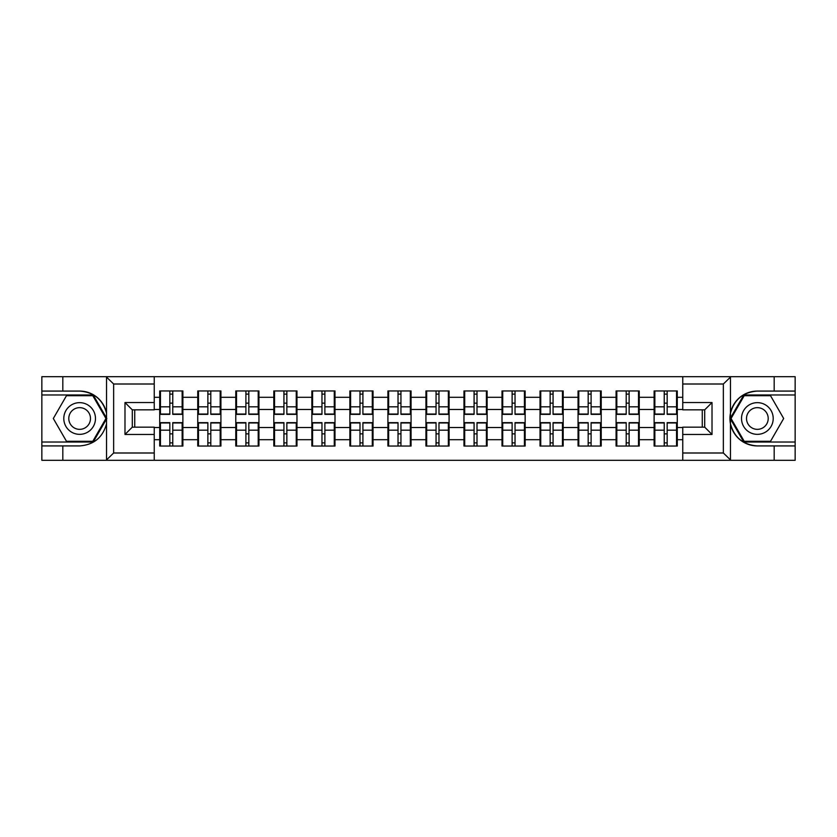 <?xml version="1.0" encoding="UTF-8"?>
<svg xmlns="http://www.w3.org/2000/svg" width="837" height="837" viewBox="0 0 837 837"><rect width="100%" height="100%" fill="white"/><g stroke="black" fill="none" stroke-linecap="round" stroke-linejoin="round"><path stroke-width="1.26" d="M722.498 460.308L795.15 460.308L795.15 394.97L743.779 394.97L730.199 418.5L743.779 442.03L795.15 442.03M154.238 460.308L682.762 460.308L682.762 427.152L704.702 427.152L704.702 409.848L682.762 409.848L682.762 376.692L154.238 376.692L154.238 409.848L132.298 409.848L132.298 427.152L154.238 427.152L154.238 460.308L106.111 460.308L113.644 452.995L154.238 452.995M106.111 460.308L41.85 460.308L41.85 445.922L62.817 445.922L62.817 460.308L114.502 460.308M677.279 433.984L676.547 433.984M654.848 433.984L654.115 433.984M654.115 403.015L654.848 403.015M676.547 403.015L677.279 403.015M677.279 399.845L676.547 399.845M654.848 399.845L654.115 399.845M654.115 437.155L654.848 437.155M676.547 437.155L677.279 437.155M639.248 433.984L638.516 433.984M616.817 433.984L616.084 433.984M616.084 403.015L616.817 403.015M638.516 403.015L639.248 403.015M639.248 399.845L638.516 399.845M616.817 399.845L616.084 399.845M616.084 437.155L616.817 437.155M638.516 437.155L639.248 437.155M601.217 433.984L600.485 433.984M578.785 433.984L578.053 433.984M578.053 403.015L578.785 403.015M600.485 403.015L601.217 403.015M601.217 399.845L600.485 399.845M578.785 399.845L578.053 399.845M578.053 437.155L578.785 437.155M600.485 437.155L601.217 437.155M563.186 433.984L562.454 433.984M540.754 433.984L540.032 433.984M540.032 403.015L540.754 403.015M562.454 403.015L563.186 403.015M563.186 399.845L562.454 399.845M540.754 399.845L540.032 399.845M540.032 437.155L540.754 437.155M562.454 437.155L563.186 437.155M525.155 433.984L524.422 433.984M502.723 433.984L502.001 433.984M502.001 403.015L502.723 403.015M524.422 403.015L525.155 403.015M525.155 399.845L524.422 399.845M502.723 399.845L502.001 399.845M502.001 437.155L502.723 437.155M524.422 437.155L525.155 437.155M487.124 433.984L486.391 433.984M464.702 433.984L463.97 433.984M463.97 403.015L464.702 403.015M486.391 403.015L487.124 403.015M487.124 399.845L486.391 399.845M464.702 399.845L463.97 399.845M463.97 437.155L464.702 437.155M486.391 437.155L487.124 437.155M449.092 433.984L448.36 433.984M426.671 433.984L425.939 433.984M425.939 403.015L426.671 403.015M448.36 403.015L449.092 403.015M449.092 399.845L448.36 399.845M426.671 399.845L425.939 399.845M425.939 437.155L426.671 437.155M448.36 437.155L449.092 437.155M411.061 433.984L410.329 433.984M388.64 433.984L387.908 433.984M387.908 403.015L388.64 403.015M410.329 403.015L411.061 403.015M411.061 399.845L410.329 399.845M388.64 399.845L387.908 399.845M387.908 437.155L388.64 437.155M410.329 437.155L411.061 437.155M373.03 433.984L372.298 433.984M350.609 433.984L349.876 433.984M349.876 403.015L350.609 403.015M372.298 403.015L373.03 403.015M373.03 399.845L372.298 399.845M350.609 399.845L349.876 399.845M349.876 437.155L350.609 437.155M372.298 437.155L373.03 437.155M334.999 433.984L334.277 433.984M312.578 433.984L311.845 433.984M311.845 403.015L312.578 403.015M334.277 403.015L334.999 403.015M334.999 399.845L334.277 399.845M312.578 399.845L311.845 399.845M311.845 437.155L312.578 437.155M334.277 437.155L334.999 437.155M296.968 433.984L296.246 433.984M274.546 433.984L273.814 433.984M273.814 403.015L274.546 403.015M296.246 403.015L296.968 403.015M296.968 399.845L296.246 399.845M274.546 399.845L273.814 399.845M273.814 437.155L274.546 437.155M296.246 437.155L296.968 437.155M258.947 433.984L258.214 433.984M236.515 433.984L235.783 433.984M235.783 403.015L236.515 403.015M258.214 403.015L258.947 403.015M258.947 399.845L258.214 399.845M236.515 399.845L235.783 399.845M235.783 437.155L236.515 437.155M258.214 437.155L258.947 437.155M220.916 433.984L220.183 433.984M198.484 433.984L197.752 433.984M197.752 403.015L198.484 403.015M220.183 403.015L220.916 403.015M220.916 399.845L220.183 399.845M198.484 399.845L197.752 399.845M197.752 437.155L198.484 437.155M220.183 437.155L220.916 437.155M682.762 397.293L677.279 397.293L677.279 390.952L654.115 390.952L654.115 409.481L639.248 409.481L639.248 427.519L654.115 427.519L654.115 409.481M682.762 439.707L677.279 439.707L677.279 446.048L654.115 446.048L654.115 439.707L639.248 439.707L639.248 446.048L616.084 446.048L616.084 439.707L601.217 439.707L601.217 446.048L578.053 446.048L578.053 439.707L563.186 439.707L563.186 446.048L540.032 446.048L540.032 439.707L525.155 439.707L525.155 446.048L502.001 446.048L502.001 439.707L487.124 439.707L487.124 446.048L463.97 446.048L463.97 439.707L449.092 439.707L449.092 446.048L425.939 446.048L425.939 439.707L411.061 439.707L411.061 446.048L387.908 446.048L387.908 439.707L373.03 439.707L373.03 446.048L349.876 446.048L349.876 439.707L334.999 439.707L334.999 446.048L311.845 446.048L311.845 439.707L296.968 439.707L296.968 446.048L273.814 446.048L273.814 439.707L258.947 439.707L258.947 446.048L235.783 446.048L235.783 439.707L220.916 439.707L220.916 446.048L197.752 446.048L197.752 439.707L182.885 439.707L182.885 446.048L159.721 446.048L159.721 439.707L154.238 439.707M154.238 397.293L159.721 397.293L159.721 409.481L154.238 409.481M654.115 397.293L639.248 397.293L639.248 390.952L616.084 390.952L616.084 397.293L601.217 397.293L601.217 390.952L578.053 390.952L578.053 397.293L563.186 397.293L563.186 390.952L540.032 390.952L540.032 397.293L525.155 397.293L525.155 390.952L502.001 390.952L502.001 397.293L487.124 397.293L487.124 390.952L463.97 390.952L463.97 397.293L449.092 397.293L449.092 390.952L425.939 390.952L425.939 397.293L411.061 397.293L411.061 390.952L387.908 390.952L387.908 397.293L373.03 397.293L373.03 390.952L349.876 390.952L349.876 397.293L334.999 397.293L334.999 390.952L311.845 390.952L311.845 397.293L296.968 397.293L296.968 390.952L273.814 390.952L273.814 397.293L258.947 397.293L258.947 390.952L235.783 390.952L235.783 397.293L220.916 397.293L220.916 390.952L197.752 390.952L197.752 397.293L182.885 397.293L182.885 390.952L159.721 390.952L159.721 397.293M654.115 427.519L654.115 439.707M639.248 427.519L639.248 439.707M639.248 397.293L639.248 409.481M601.217 427.519L616.084 427.519L616.084 409.481L601.217 409.481L601.217 439.707M616.084 427.519L616.084 439.707M616.084 397.293L616.084 409.481M601.217 397.293L601.217 409.481M563.186 427.519L578.053 427.519L578.053 409.481L563.186 409.481L563.186 439.707M578.053 427.519L578.053 439.707M578.053 397.293L578.053 409.481M563.186 397.293L563.186 409.481M525.155 427.519L540.032 427.519L540.032 409.481L525.155 409.481L525.155 439.707M540.032 427.519L540.032 439.707M540.032 397.293L540.032 409.481M525.155 397.293L525.155 409.481M487.124 427.519L502.001 427.519L502.001 409.481L487.124 409.481L487.124 439.707M502.001 427.519L502.001 439.707M502.001 397.293L502.001 409.481M487.124 397.293L487.124 409.481M449.092 427.519L463.97 427.519L463.97 409.481L449.092 409.481L449.092 439.707M463.97 427.519L463.97 439.707M463.97 397.293L463.97 409.481M449.092 397.293L449.092 409.481M411.061 427.519L425.939 427.519L425.939 409.481L411.061 409.481L411.061 439.707M425.939 427.519L425.939 439.707M425.939 397.293L425.939 409.481M411.061 397.293L411.061 409.481M373.03 427.519L387.908 427.519L387.908 409.481L373.03 409.481L373.03 439.707M387.908 427.519L387.908 439.707M387.908 397.293L387.908 409.481M373.03 397.293L373.03 409.481M334.999 427.519L349.876 427.519L349.876 409.481L334.999 409.481L334.999 439.707M349.876 427.519L349.876 439.707M349.876 397.293L349.876 409.481M334.999 397.293L334.999 409.481M296.968 427.519L311.845 427.519L311.845 409.481L296.968 409.481L296.968 439.707M311.845 427.519L311.845 439.707M311.845 397.293L311.845 409.481M296.968 397.293L296.968 409.481M258.947 427.519L273.814 427.519L273.814 409.481L258.947 409.481L258.947 439.707M273.814 427.519L273.814 439.707M273.814 397.293L273.814 409.481M258.947 397.293L258.947 409.481M220.916 427.519L235.783 427.519L235.783 409.481L220.916 409.481L220.916 439.707M235.783 427.519L235.783 439.707M235.783 397.293L235.783 409.481M220.916 397.293L220.916 409.481M182.885 427.519L197.752 427.519L197.752 409.481L182.885 409.481L182.885 439.707M197.752 427.519L197.752 439.707M197.752 397.293L197.752 409.481M182.885 397.293L182.885 409.481M182.885 433.984L182.152 433.984M160.453 433.984L159.721 433.984M159.721 403.015L160.453 403.015M182.152 403.015L182.885 403.015M182.885 399.845L182.152 399.845M160.453 399.845L159.721 399.845M159.721 437.155L160.453 437.155M182.152 437.155L182.885 437.155M154.238 427.519L159.721 427.519L159.721 409.481M159.721 427.519L159.721 439.707M114.502 376.692L41.85 376.692L41.85 442.03L93.221 442.03L106.801 418.5L93.221 394.97L41.85 394.97M702.264 427.152L702.264 409.848M682.762 409.481L677.279 409.481L677.279 427.519L682.762 427.519M134.736 409.848L134.736 427.152M677.279 427.519L677.279 439.707M677.279 397.293L677.279 409.481M182.152 390.952L182.152 414.357L172.767 414.357L172.767 390.952M169.838 390.952L169.838 414.357L160.453 414.357L160.453 390.952M169.838 394.122L172.767 394.122M172.767 403.141L169.838 403.141M160.453 446.048L160.453 422.643L169.838 422.643L169.838 446.048M172.767 446.048L172.767 422.643L182.152 422.643L182.152 446.048M172.767 442.878L169.838 442.878M169.838 433.859L172.767 433.859M71.71 404.773A15.851 15.851 0 0 0 65.914 426.42A15.851 15.851 0 0 0 87.561 432.227A15.851 15.851 0 0 0 93.357 410.58A15.851 15.851 0 0 0 71.71 404.773M74.211 409.105A10.85 10.85 0 0 0 70.245 423.92A10.85 10.85 0 0 0 85.06 427.895A10.85 10.85 0 0 0 89.036 413.08A10.85 10.85 0 0 0 74.211 409.105M105.954 418.5L92.792 441.298L66.479 441.298L53.317 418.5L66.479 395.702L92.792 395.702L105.954 418.5M765.29 404.773A15.851 15.851 0 0 0 743.643 410.58A15.851 15.851 0 0 0 749.439 432.227A15.851 15.851 0 0 0 771.086 426.42A15.851 15.851 0 0 0 765.29 404.773M762.789 409.105A10.85 10.85 0 0 0 747.964 413.08A10.85 10.85 0 0 0 751.94 427.895A10.85 10.85 0 0 0 766.755 423.92A10.85 10.85 0 0 0 762.789 409.105M770.521 441.298L744.208 441.298L731.046 418.5L744.208 395.702L770.521 395.702L783.683 418.5L770.521 441.298M62.817 445.922L79.641 445.922C93.796 444.865 102.763 437.489 106.54 423.804L106.54 413.196C102.763 399.511 93.796 392.135 79.641 391.078L41.85 391.078M41.85 445.922L41.85 442.03M154.238 384.005L113.644 384.005L106.111 376.692L62.817 376.692L62.817 391.078M106.111 376.692L154.238 376.692M79.641 391.078A27.422 27.422 0 0 1 106.54 413.196L106.54 376.901M132.298 409.848L124.985 402.534L154.238 402.534M154.238 434.466L124.985 434.466L132.298 427.152M682.762 376.692L730.889 376.692L723.356 384.005L682.762 384.005M774.183 391.078L774.183 376.692L795.15 376.692L795.15 391.078L757.359 391.078C743.204 392.135 734.237 399.511 730.46 413.196L730.46 423.804C734.237 437.489 743.204 444.865 757.359 445.922L795.15 445.922M730.889 376.692L774.183 376.692M795.15 391.078L795.15 394.97M682.762 452.995L723.356 452.995L730.889 460.308L774.183 460.308L774.183 445.922M730.889 460.308L682.762 460.308M757.359 445.922A27.422 27.422 0 0 1 729.937 418.5A27.422 27.422 0 0 1 757.359 391.078M704.702 427.152L712.015 434.466L682.762 434.466M682.762 402.534L712.015 402.534L704.702 409.848M220.183 390.952L220.183 414.357L210.798 414.357L210.798 390.952M207.869 390.952L207.869 414.357L198.484 414.357L198.484 390.952M207.869 394.122L210.798 394.122M210.798 403.141L207.869 403.141M258.214 390.952L258.214 414.357L248.83 414.357L248.83 390.952M245.9 390.952L245.9 414.357L236.515 414.357L236.515 390.952M245.9 394.122L248.83 394.122M248.83 403.141L245.9 403.141M296.246 390.952L296.246 414.357L286.85 414.357L286.85 390.952M283.931 390.952L283.931 414.357L274.546 414.357L274.546 390.952M283.931 394.122L286.85 394.122M286.85 403.141L283.931 403.141M334.277 390.952L334.277 414.357L324.882 414.357L324.882 390.952M321.963 390.952L321.963 414.357L312.578 414.357L312.578 390.952M321.963 394.122L324.882 394.122M324.882 403.141L321.963 403.141M372.298 390.952L372.298 414.357L362.913 414.357L362.913 390.952M359.994 390.952L359.994 414.357L350.609 414.357L350.609 390.952M359.994 394.122L362.913 394.122M362.913 403.141L359.994 403.141M198.484 446.048L198.484 422.643L207.869 422.643L207.869 446.048M210.798 446.048L210.798 422.643L220.183 422.643L220.183 446.048M210.798 442.878L207.869 442.878M207.869 433.859L210.798 433.859M236.515 446.048L236.515 422.643L245.9 422.643L245.9 446.048M248.83 446.048L248.83 422.643L258.214 422.643L258.214 446.048M248.83 442.878L245.9 442.878M245.9 433.859L248.83 433.859M274.546 446.048L274.546 422.643L283.931 422.643L283.931 446.048M286.85 446.048L286.85 422.643L296.246 422.643L296.246 446.048M286.85 442.878L283.931 442.878M283.931 433.859L286.85 433.859M312.578 446.048L312.578 422.643L321.963 422.643L321.963 446.048M324.882 446.048L324.882 422.643L334.277 422.643L334.277 446.048M324.882 442.878L321.963 442.878M321.963 433.859L324.882 433.859M350.609 446.048L350.609 422.643L359.994 422.643L359.994 446.048M362.913 446.048L362.913 422.643L372.298 422.643L372.298 446.048M362.913 442.878L359.994 442.878M359.994 433.859L362.913 433.859M410.329 390.952L410.329 414.357L400.944 414.357L400.944 390.952M398.025 390.952L398.025 414.357L388.64 414.357L388.64 390.952M398.025 394.122L400.944 394.122M400.944 403.141L398.025 403.141M388.64 446.048L388.64 422.643L398.025 422.643L398.025 446.048M400.944 446.048L400.944 422.643L410.329 422.643L410.329 446.048M400.944 442.878L398.025 442.878M398.025 433.859L400.944 433.859M448.36 390.952L448.36 414.357L438.975 414.357L438.975 390.952M436.056 390.952L436.056 414.357L426.671 414.357L426.671 390.952M436.056 394.122L438.975 394.122M438.975 403.141L436.056 403.141M426.671 446.048L426.671 422.643L436.056 422.643L436.056 446.048M438.975 446.048L438.975 422.643L448.36 422.643L448.36 446.048M438.975 442.878L436.056 442.878M436.056 433.859L438.975 433.859M486.391 390.952L486.391 414.357L477.006 414.357L477.006 390.952M474.087 390.952L474.087 414.357L464.702 414.357L464.702 390.952M474.087 394.122L477.006 394.122M477.006 403.141L474.087 403.141M464.702 446.048L464.702 422.643L474.087 422.643L474.087 446.048M477.006 446.048L477.006 422.643L486.391 422.643L486.391 446.048M477.006 442.878L474.087 442.878M474.087 433.859L477.006 433.859M524.422 390.952L524.422 414.357L515.037 414.357L515.037 390.952M512.118 390.952L512.118 414.357L502.723 414.357L502.723 390.952M512.118 394.122L515.037 394.122M515.037 403.141L512.118 403.141M502.723 446.048L502.723 422.643L512.118 422.643L512.118 446.048M515.037 446.048L515.037 422.643L524.422 422.643L524.422 446.048M515.037 442.878L512.118 442.878M512.118 433.859L515.037 433.859M562.454 390.952L562.454 414.357L553.069 414.357L553.069 390.952M550.15 390.952L550.15 414.357L540.754 414.357L540.754 390.952M550.15 394.122L553.069 394.122M553.069 403.141L550.15 403.141M540.754 446.048L540.754 422.643L550.15 422.643L550.15 446.048M553.069 446.048L553.069 422.643L562.454 422.643L562.454 446.048M553.069 442.878L550.15 442.878M550.15 433.859L553.069 433.859M600.485 390.952L600.485 414.357L591.1 414.357L591.1 390.952M588.17 390.952L588.17 414.357L578.785 414.357L578.785 390.952M588.17 394.122L591.1 394.122M591.1 403.141L588.17 403.141M578.785 446.048L578.785 422.643L588.17 422.643L588.17 446.048M591.1 446.048L591.1 422.643L600.485 422.643L600.485 446.048M591.1 442.878L588.17 442.878M588.17 433.859L591.1 433.859M638.516 390.952L638.516 414.357L629.131 414.357L629.131 390.952M626.202 390.952L626.202 414.357L616.817 414.357L616.817 390.952M626.202 394.122L629.131 394.122M629.131 403.141L626.202 403.141M616.817 446.048L616.817 422.643L626.202 422.643L626.202 446.048M629.131 446.048L629.131 422.643L638.516 422.643L638.516 446.048M629.131 442.878L626.202 442.878M626.202 433.859L629.131 433.859M676.547 390.952L676.547 414.357L667.162 414.357L667.162 390.952M664.233 390.952L664.233 414.357L654.848 414.357L654.848 390.952M664.233 394.122L667.162 394.122M667.162 403.141L664.233 403.141M654.848 446.048L654.848 422.643L664.233 422.643L664.233 446.048M667.162 446.048L667.162 422.643L676.547 422.643L676.547 446.048M667.162 442.878L664.233 442.878M664.233 433.859L667.162 433.859M169.838 406.834L160.453 406.834M169.838 414.043L160.453 414.043M182.152 406.834L172.767 406.834M182.152 414.043L172.767 414.043M172.767 430.166L182.152 430.166M172.767 422.957L182.152 422.957M160.453 430.166L169.838 430.166M160.453 422.957L169.838 422.957M106.54 460.099L106.54 423.804M113.644 384.005L113.644 452.995M124.985 434.466L124.985 402.534M730.46 376.901L730.46 413.196M730.46 423.804L730.46 460.099M723.356 452.995L723.356 384.005M712.015 402.534L712.015 434.466M207.869 406.834L198.484 406.834M207.869 414.043L198.484 414.043M220.183 406.834L210.798 406.834M220.183 414.043L210.798 414.043M245.9 406.834L236.515 406.834M245.9 414.043L236.515 414.043M258.214 406.834L248.83 406.834M258.214 414.043L248.83 414.043M283.931 406.834L274.546 406.834M283.931 414.043L274.546 414.043M296.246 406.834L286.85 406.834M296.246 414.043L286.85 414.043M321.963 406.834L312.578 406.834M321.963 414.043L312.578 414.043M334.277 406.834L324.882 406.834M334.277 414.043L324.882 414.043M359.994 406.834L350.609 406.834M359.994 414.043L350.609 414.043M372.298 406.834L362.913 406.834M372.298 414.043L362.913 414.043M210.798 430.166L220.183 430.166M210.798 422.957L220.183 422.957M198.484 430.166L207.869 430.166M198.484 422.957L207.869 422.957M248.83 430.166L258.214 430.166M248.83 422.957L258.214 422.957M236.515 430.166L245.9 430.166M236.515 422.957L245.9 422.957M286.85 430.166L296.246 430.166M286.85 422.957L296.246 422.957M274.546 430.166L283.931 430.166M274.546 422.957L283.931 422.957M324.882 430.166L334.277 430.166M324.882 422.957L334.277 422.957M312.578 430.166L321.963 430.166M312.578 422.957L321.963 422.957M362.913 430.166L372.298 430.166M362.913 422.957L372.298 422.957M350.609 430.166L359.994 430.166M350.609 422.957L359.994 422.957M398.025 406.834L388.64 406.834M398.025 414.043L388.64 414.043M410.329 406.834L400.944 406.834M410.329 414.043L400.944 414.043M400.944 430.166L410.329 430.166M400.944 422.957L410.329 422.957M388.64 430.166L398.025 430.166M388.64 422.957L398.025 422.957M436.056 406.834L426.671 406.834M436.056 414.043L426.671 414.043M448.36 406.834L438.975 406.834M448.36 414.043L438.975 414.043M438.975 430.166L448.36 430.166M438.975 422.957L448.36 422.957M426.671 430.166L436.056 430.166M426.671 422.957L436.056 422.957M474.087 406.834L464.702 406.834M474.087 414.043L464.702 414.043M486.391 406.834L477.006 406.834M486.391 414.043L477.006 414.043M477.006 430.166L486.391 430.166M477.006 422.957L486.391 422.957M464.702 430.166L474.087 430.166M464.702 422.957L474.087 422.957M512.118 406.834L502.723 406.834M512.118 414.043L502.723 414.043M524.422 406.834L515.037 406.834M524.422 414.043L515.037 414.043M515.037 430.166L524.422 430.166M515.037 422.957L524.422 422.957M502.723 430.166L512.118 430.166M502.723 422.957L512.118 422.957M550.15 406.834L540.754 406.834M550.15 414.043L540.754 414.043M562.454 406.834L553.069 406.834M562.454 414.043L553.069 414.043M553.069 430.166L562.454 430.166M553.069 422.957L562.454 422.957M540.754 430.166L550.15 430.166M540.754 422.957L550.15 422.957M588.17 406.834L578.785 406.834M588.17 414.043L578.785 414.043M600.485 406.834L591.1 406.834M600.485 414.043L591.1 414.043M591.1 430.166L600.485 430.166M591.1 422.957L600.485 422.957M578.785 430.166L588.17 430.166M578.785 422.957L588.17 422.957M626.202 406.834L616.817 406.834M626.202 414.043L616.817 414.043M638.516 406.834L629.131 406.834M638.516 414.043L629.131 414.043M629.131 430.166L638.516 430.166M629.131 422.957L638.516 422.957M616.817 430.166L626.202 430.166M616.817 422.957L626.202 422.957M664.233 406.834L654.848 406.834M664.233 414.043L654.848 414.043M676.547 406.834L667.162 406.834M676.547 414.043L667.162 414.043M667.162 430.166L676.547 430.166M667.162 422.957L676.547 422.957M654.848 430.166L664.233 430.166M654.848 422.957L664.233 422.957"/></g></svg>
